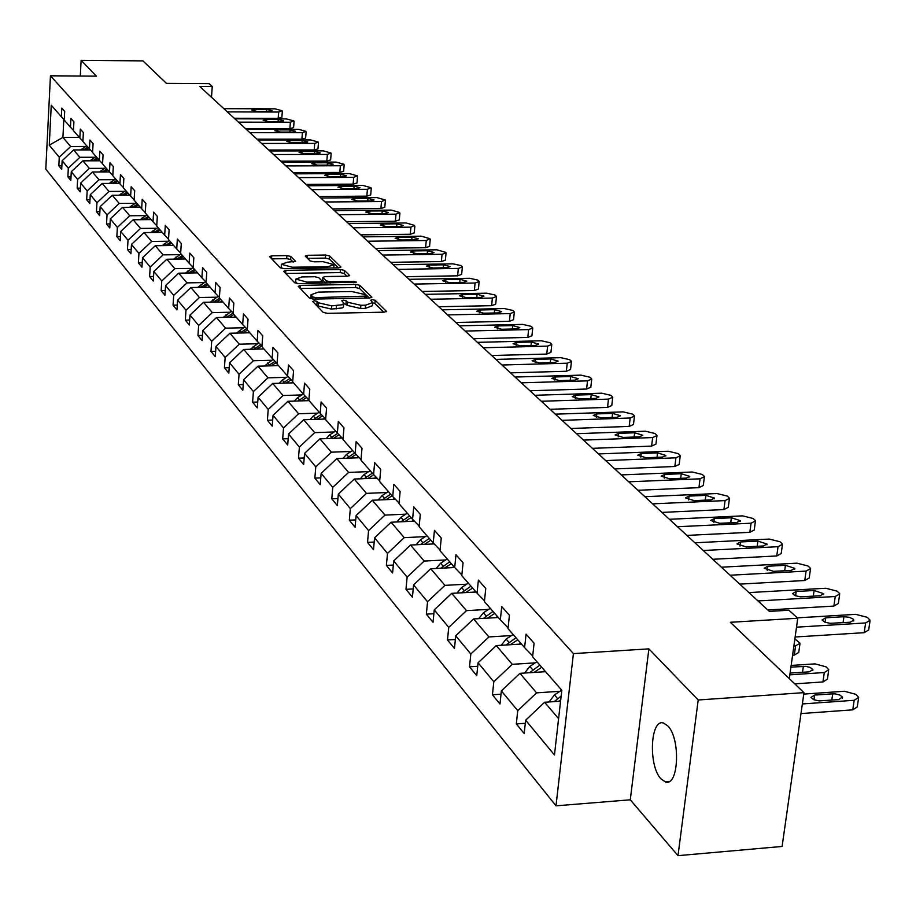 <?xml version="1.0" encoding="UTF-8"?>
<svg xmlns="http://www.w3.org/2000/svg" width="916" height="916" viewBox="0 0 916 916"><rect width="100%" height="100%" fill="white"/><g stroke="black" fill="none" stroke-linecap="round" stroke-linejoin="round"><path stroke-width="1.37" d="M314.257 300.746L312.745 301.501L323.233 312.39L327.413 313.352L384.17 312.173L386.415 311.337L375.159 300.288L372.262 299.635L370.705 300.208L372.732 302.543L365.576 305.2L360.893 305.291L347.633 302.234L346.248 300.849L343.363 300.185L341.783 300.769L343.74 303.082L342.504 304.73L331.729 305.864L318.493 302.807L317.142 301.41L314.257 300.746M661.02 778.898L665.36 781.898C678.722 787.153 680.828 738.376 667.741 725.85L663.562 723.079C650.28 718.236 648.162 765.902 661.02 778.898M803.962 692.645L782.104 846.453L678 855.659L698.198 699.996L803.962 692.645L730.35 622.296L797.767 618.243L788.939 610.228L769.326 611.384L199.699 86.413L212.237 86.493L209.123 83.654L166.472 83.39L142.93 60.891L81.135 60.342L80.299 76.017M290.853 256.469L286.948 255.587L271.766 255.804L269.522 256.572L280.273 267.793L284.235 268.697L338.76 267.85L340.809 266.865L329.554 255.93L325.638 255.049L307.455 255.301L305.257 256.056L310.066 260.934L314.005 261.816L323.085 261.69L334.019 264.632L328.157 266.682L292.307 267.232L281.395 264.289L287.395 262.205L295.593 261.358L290.853 256.469L290.612 259.537L286.708 258.656L271.663 258.862M698.198 699.996L648.883 648.872L573.416 653.612L50.449 75.81L96.363 76.131L81.135 60.342M300.345 285.368L298.204 286.399L309.505 298.147L313.615 299.085L369.675 298.021L371.896 297.196L359.77 285.323L355.717 284.407L300.345 285.368L300.116 288.391M294.654 282.735L283.697 271.354L285.838 270.357L340.454 269.499L344.439 270.403L349.511 275.418L347.313 276.197L325.111 276.563L322.879 277.353L326.245 280.811L330.275 281.727L353.496 281.327L356.427 282.128L298.696 283.651L294.654 282.735M64.257 119.801L61.338 116.756L61.784 108.122L64.692 111.42L64.234 120.076L70.463 127.221L70.921 118.485L73.91 121.862L73.44 130.633L79.841 137.95L80.31 129.11L83.367 132.58L82.887 141.453L89.447 148.976L89.94 140.034L93.088 143.583L92.585 152.571L99.329 160.289L99.833 151.243L103.061 154.896L102.558 163.987L109.473 171.922L110 162.75L113.321 166.517L112.794 175.712L119.904 183.876L120.443 174.59L123.855 178.448L123.305 187.769L130.633 196.161L131.183 186.761L134.698 190.734L134.125 200.169L141.659 208.802L142.232 199.276L145.839 203.363L145.255 212.924L153.006 221.798L153.602 212.157L157.312 216.359L156.716 226.046L164.685 235.183L165.304 225.416L169.128 229.744L168.498 239.557L176.719 248.969L177.361 239.065L181.299 243.53L180.647 253.48L189.108 263.167L189.772 253.137L193.837 257.74L193.161 267.815L201.886 277.811L202.573 267.632L206.764 272.384L206.054 282.597L215.054 292.902L215.775 282.586L220.092 287.487L219.359 297.849L228.645 308.474L229.389 298.021L233.843 303.07L233.088 313.581L242.671 324.55L243.45 313.948L248.053 319.157L247.263 329.817L257.156 341.153L257.969 330.39L262.72 335.783L261.907 346.591L272.132 358.316L272.968 347.393L277.88 352.958L277.033 363.927L287.601 376.052L288.471 364.957L293.555 370.717L292.673 381.858L303.62 394.395L304.524 383.14L309.78 389.105L308.864 400.406L320.188 413.379L321.127 401.952L326.577 408.124L325.627 419.608L337.351 433.05L338.325 421.44L343.969 427.841L342.973 439.497L355.133 453.431L356.152 441.638L362.003 448.267L360.973 460.118L373.579 474.557L374.644 462.58L380.713 469.461L379.636 481.507L392.712 496.495L393.823 484.324L400.132 491.457L398.998 503.697L412.578 519.258L413.746 506.892L420.295 514.311L419.116 526.746L433.234 542.925L434.447 530.341L441.26 538.058L440.024 550.711L454.702 567.531L455.985 554.741L463.061 562.768L461.779 575.637L477.053 593.144L478.392 580.126L485.766 588.484L484.415 601.583L500.331 619.823L501.739 606.575L509.422 615.289L508.002 628.605L524.605 647.635L526.07 634.147L534.085 643.238L532.597 656.795L561.817 690.275L554.466 754.99L525.647 720.194L524.181 733.521L516.315 723.915L517.758 710.667L501.373 690.893L499.976 703.98L492.43 694.775L493.804 681.756L478.083 662.783L476.755 675.653L469.507 666.814L470.824 654.024L455.733 635.807L454.462 648.448L447.5 639.963L448.748 627.38L434.241 609.873L433.028 622.308L426.341 614.144L427.543 601.778L413.585 584.935L412.429 597.175L405.983 589.32L407.139 577.149L393.708 560.935L392.598 572.981L386.392 565.424L387.491 553.436L374.564 537.829L373.499 549.68L367.522 542.398L368.575 530.604L356.118 515.559L355.087 527.227L349.328 520.196L350.336 508.598L338.325 494.09L337.34 505.575L331.787 498.796L332.748 487.358L321.15 473.366L320.211 484.679L314.852 478.129L315.78 466.874L304.57 453.351L303.665 464.492L298.49 458.172L299.383 447.077L288.551 434.012L287.693 444.993L282.678 438.879L283.536 427.955L273.071 415.326L272.235 426.146L267.392 420.238L268.216 409.463L258.094 397.246L257.293 407.906L252.598 402.193L253.4 391.579L243.599 379.751L242.82 390.262L238.286 384.731L239.053 374.255L229.561 362.805L228.817 373.178L224.42 367.808L225.153 357.492L215.958 346.397L215.249 356.622L210.989 351.423L211.688 341.233L202.779 330.481L202.093 340.569L197.959 335.531L198.646 325.489L190.001 315.058L189.337 325.008L185.33 320.119L185.982 310.203L177.601 300.082L176.96 309.906L173.067 305.154L173.696 295.376L165.567 285.552L164.937 295.25L161.17 290.635L161.777 280.983L153.877 271.445L153.27 281.017L149.606 276.54L150.201 267.014L142.518 257.74L141.946 267.186L138.373 262.835L138.946 253.434L131.48 244.423L130.919 253.743L127.461 249.518L128.011 240.232L120.752 231.473L120.214 240.679L116.847 236.568L117.374 227.397L110.321 218.867L109.794 227.97L106.519 223.962L107.035 214.905L100.165 206.615L99.661 215.604L96.466 211.71L96.97 202.757L90.272 194.684L89.791 203.558L86.677 199.768L87.169 190.929L80.654 183.063L80.184 191.845L77.15 188.146L77.62 179.41L71.276 171.75L70.818 180.418L67.876 176.822L68.322 168.189L62.139 160.724L61.704 169.3L58.83 165.785L59.265 157.254L49.258 145.175L51.262 105.214L61.338 116.756M573.416 653.612L556.001 805.828L45.8 169.139L50.449 75.81M94.989 157.266L79.887 157.3L73.601 149.938L90.352 149.915M73.601 149.938L62.139 160.724M79.887 157.3L68.322 168.189M73.463 130.347L70.463 127.221M104.619 168.326L89.333 168.384L82.887 160.827L99.798 160.781M82.887 160.827L71.276 171.75M89.333 168.384L77.62 179.41M82.909 141.167L79.841 137.95M114.511 179.685L99.031 179.754L92.413 172.002L109.485 171.933L112.805 175.403M92.413 172.002L80.654 183.063M99.031 179.754L87.169 190.929M92.608 152.274L89.447 148.976M124.656 191.341L108.993 191.433L102.191 183.463L119.469 183.372M102.191 183.463L90.272 194.684M108.993 191.433L96.97 202.757M102.569 163.678L99.329 160.289M135.076 203.306L119.217 203.432L112.244 195.245L129.728 195.131M112.244 195.245L100.165 206.615M119.217 203.432L107.035 214.905M145.793 215.615L129.728 215.764L122.561 207.348L140.262 207.199M122.561 207.348L110.321 218.867M129.728 215.764L117.374 227.397M123.328 187.448L119.904 183.876M156.796 228.256L140.537 228.428L133.163 219.783L151.094 219.611M133.163 219.783L120.752 231.473M140.537 228.428L128.011 240.232M134.148 199.837L130.633 196.161M168.12 241.263L151.655 241.469L144.064 232.572L162.224 232.366M144.064 232.572L131.48 244.423M151.655 241.469L138.946 253.434M145.278 212.581L141.659 208.802M179.776 254.648L163.082 254.877L155.285 245.717L173.674 245.488M155.285 245.717L142.518 257.74M163.082 254.877L150.201 267.014M156.739 225.691L153.006 221.798M191.765 268.411L174.853 268.674L166.826 259.251L185.456 258.988M166.826 259.251L153.877 271.445M174.853 268.674L161.777 280.983M168.521 239.191L164.685 235.183M204.108 282.586L186.967 282.884L178.7 273.174L197.581 272.876M178.7 273.174L165.567 285.552M186.967 282.884L173.696 295.376M180.67 253.102L176.719 248.969M216.817 297.196L199.459 297.517L190.929 287.521L210.062 287.189M190.929 287.521L177.601 300.082M199.459 297.517L185.982 310.203M193.184 267.426L189.108 263.167M229.916 312.241L212.317 312.596L203.535 302.303L222.931 301.925M203.535 302.303L190.001 315.058M212.317 312.596L198.646 325.489M206.089 282.197L201.886 277.811M243.427 327.756L225.576 328.157L216.519 317.531L236.179 317.119M216.519 317.531L202.779 330.481M225.576 328.157L211.688 341.233M219.393 297.425L215.054 292.902M257.362 343.752L239.259 344.198L229.916 333.241L249.85 332.783M229.916 333.241L215.958 346.397M239.259 344.198L225.153 357.492M233.122 313.146L228.645 308.474M271.731 360.274L253.377 360.755L243.736 349.443L263.957 348.939M243.736 349.443L229.561 362.805M253.377 360.755L239.053 374.255M247.297 329.371L242.671 324.55M286.582 377.323L267.953 377.85L258.003 366.171L278.51 365.621M258.003 366.171L243.599 379.751M267.953 377.85L253.4 391.579M261.942 346.134L257.156 341.153M301.914 394.933L283.021 395.506L272.728 383.449L293.532 382.842M272.728 383.449L258.094 397.246M283.021 395.506L268.216 409.463M277.067 363.457L272.132 358.316M317.76 413.139L298.582 413.757L287.945 401.288L309.07 400.635M287.945 401.288L273.071 415.326M298.582 413.757L283.536 427.955M292.719 381.365L287.601 376.052M334.157 431.963L314.68 432.638L303.688 419.746L325.604 419.013M303.688 419.746L288.551 434.012M314.68 432.638L299.383 447.077M308.91 399.891L303.62 394.395M351.114 451.451L331.34 452.183L319.959 438.833L342.149 438.043M319.959 438.833L304.57 453.351M331.34 452.183L315.78 466.874M325.661 419.081L320.188 413.379M368.679 471.614L348.595 472.416L336.813 458.584L359.278 457.737M336.813 458.584L321.15 473.366M348.595 472.416L332.748 487.358M343.031 438.947L337.351 433.05M386.861 492.51L366.469 493.369L354.252 479.045L377.003 478.129M354.252 479.045L338.325 494.09M366.469 493.369L350.336 508.598M361.019 459.546L355.133 453.431M405.719 514.174L384.995 515.101L372.331 500.25L395.38 499.254M372.331 500.25L356.118 515.559M384.995 515.101L368.575 530.604M379.682 480.9L373.579 474.557M425.287 536.639L404.219 537.646L391.086 522.235L414.421 521.17M391.086 522.235L374.564 537.829M404.219 537.646L387.491 553.436M399.055 503.079L392.712 496.495M445.588 559.962L424.177 561.05L410.54 545.043L434.173 543.898M410.54 545.043L393.708 560.935M424.177 561.05L407.139 577.149M419.173 526.105L412.578 519.258M466.691 584.19L444.913 585.358L430.738 568.733L454.68 567.508L461.847 574.927M430.738 568.733L413.585 584.935M444.913 585.358L427.543 601.778M440.092 550.035L433.234 542.925M488.617 609.38L466.473 610.64L451.725 593.35L476.08 592.022M451.725 593.35L434.241 609.873M466.473 610.64L448.748 627.38M511.426 635.578L488.892 636.929L473.561 618.953L498.327 617.521M473.561 618.953L455.733 635.807M488.892 636.929L470.824 654.024M484.495 600.839L477.053 593.144M535.184 662.863L512.25 664.318L496.277 645.585L521.479 644.051M496.277 645.585L478.083 662.783M512.25 664.318L493.804 681.756M508.082 627.838L500.331 619.823M559.928 691.294L536.593 692.862L519.945 673.34L545.592 671.68M519.945 673.34L501.373 690.893M536.593 692.862L517.758 710.667M532.688 655.993L524.605 647.635M558.588 718.659L544.608 702.263L560.581 701.175M544.608 702.263L525.647 720.194M648.883 648.872L630.277 799.805L678 855.659M630.277 799.805L556.001 805.828M789.306 678.642L797.767 618.243M211.504 97.302L212.237 86.493M63.834 119.366L62.906 137.389L70.681 146.514L85.612 146.491M79.337 137.389L62.906 137.389L49.258 145.175M70.681 146.514L59.265 157.254M525.303 723.285L516.315 723.915M501.018 694.202L492.43 694.775M477.717 666.298L469.507 666.814M455.355 639.482L447.5 639.963M433.875 613.72L426.341 614.144M413.208 588.931L405.983 589.32M393.33 565.069L386.392 565.424M374.186 542.077L367.522 542.398M355.729 519.91L349.328 520.196M337.947 498.533L331.787 498.796M320.772 477.889L314.852 478.129M304.204 457.954L298.49 458.172M288.185 438.684L282.678 438.879M272.705 420.055L267.392 420.238M257.728 402.032L252.598 402.193M243.244 384.583L238.286 384.731M229.206 367.682L224.42 367.808M215.615 351.309L210.989 351.423M202.447 335.428L197.959 335.531M189.669 320.028L185.33 320.119M177.269 305.074L173.067 305.154M165.246 290.567L161.17 290.635M153.556 276.472L149.606 276.54M142.209 262.778L138.373 262.835M131.183 249.473L127.461 249.518M120.454 236.523L116.847 236.568M110.023 223.928L106.519 223.962M99.878 211.676L96.466 211.71M89.997 199.745L86.677 199.768M80.379 188.124L77.15 188.146M71.013 176.811L67.876 176.822M61.887 165.773L58.83 165.785M315.173 304.009L318.23 306.013L331.466 309.081L331.729 305.864M343.683 303.723L343.431 306.871L342.229 307.936L331.466 309.081M372.686 303.185L372.457 305.726L365.301 308.394L360.618 308.486L347.37 305.429L343.763 303.391M383.804 312.184L374.884 303.471L372.766 302.83M369.308 298.021L359.507 288.46L355.454 287.532L300.23 288.517M312.825 296.956L315.699 297.62L366.389 296.108L364.808 294.505L351.71 291.517L318.287 292.124L310.982 294.78L312.825 296.956L312.654 299.063M310.776 297.345L311.165 298.685L311.417 295.502M285.723 273.46L340.191 272.59L340.454 269.499M346.958 276.208L344.176 273.495L340.191 272.59M322.81 280.101L325.249 283.193M301.948 276.953L295.891 279.094L307.009 282.128L319.856 281.91L322.1 281.109L318.745 277.651L314.738 276.735L301.948 276.953M295.685 281.739L297.105 283.559M293.166 262.125L290.612 259.537M281.189 266.922L282.368 268.56M333.79 267.93L333.985 265.113M338.405 267.861L329.302 258.976L325.398 258.094L307.49 258.358M800.985 713.575L852.762 709.843L857.25 706.969L858.487 698.656M803.756 694.099L844.472 691.259L855.83 694.328L858.67 697.42L854.181 700.282L802.347 703.946M549.073 701.954L554.443 694.935L561.691 690.126M558.691 701.301L560.718 699.904M561.165 696.068L554.18 701.61M832.713 693.824L814.645 695.084L810.969 697.397L813.717 699.687L818.996 700.889L838.884 699.606L842.319 696.904L839.743 695.015L835.369 693.893L832.713 693.824L831.797 700.099M797.344 617.853L855.762 614.35L867.246 617.315L870.131 620.258L865.643 622.937L796.519 627.174M795.145 636.998L864.189 632.681L865.643 622.937M843.934 616.708L849.372 617.315L852.922 618.918L853.838 620.063L850.208 622.216L830.171 623.327L824.835 622.159L822.041 619.983L825.728 617.808L843.934 616.708L843.063 622.651M869.96 621.426L868.689 629.979L864.189 632.681M794.767 683.863L822.946 681.939L827.411 679.168L828.602 670.924M791.161 665.44L814.977 663.871L826.049 666.825L828.762 669.779L824.297 672.527L789.844 674.84M543.005 671.84L544.734 670.695M524.639 673.031L529.803 666.424L536.902 661.718M534.005 672.424L541.745 667.272M539.868 665.119L529.62 672.71M790.084 673.065L809.286 671.852L812.893 669.642L810.225 667.443L805.966 666.367L790.92 667.123M792.592 655.226L794.287 655.112L798.741 652.444L799.886 644.28M794.882 638.876L800.034 643.215L795.592 645.86L793.886 645.975M518.937 644.2L520.631 643.078M501.189 645.288L506.147 639.07L513.12 634.467M510.315 644.727L517.769 639.792M515.96 637.731L506.044 644.99M748.933 592.595L825.785 588.244L836.984 591.118L838.884 592.767L839.743 593.923L835.255 596.499L758.013 600.953M767.791 609.964L833.881 606.083L835.255 596.499M814.095 590.488L823.736 593.705L820.118 595.778L800.424 596.808L795.225 595.686L792.523 593.591L796.199 591.507L814.095 590.488L813.293 596.167M839.583 595.011L838.358 603.472L833.881 606.083M721.373 567.199L796.966 563.168L807.901 565.939L809.733 567.531L810.545 568.618L806.08 571.103L730.086 575.225M739.75 584.122L804.763 580.515L806.08 571.103M785.436 565.298L794.825 568.389L791.229 570.382L773.551 571.344L764.173 568.252L767.826 566.237L785.436 565.298L784.691 570.737M810.397 569.638L809.217 578.019L804.763 580.515M495.831 617.659L497.491 616.56M478.667 618.655L483.43 612.793L490.266 608.293M487.564 618.14L494.732 613.411M493.003 611.419L483.408 618.38M694.889 542.787L769.268 539.066L779.951 541.745L781.703 543.268L782.47 544.299L778.028 546.692L703.27 550.505M712.797 559.287L776.768 555.955L778.028 546.692M757.887 541.081L767.035 544.047L763.452 545.97L746.059 546.852L736.922 543.886L740.552 541.951L757.887 541.081L757.188 546.291M782.344 545.249L781.199 553.539L776.768 555.955M473.618 592.16L475.255 591.083M457.015 593.064L461.607 587.534L468.305 583.126M465.694 592.595L472.61 588.049M470.939 586.137L461.641 592.812M669.413 519.303L742.613 515.868L753.055 518.456L754.75 519.922L755.471 520.895L751.051 523.208L677.474 526.734M686.885 535.402L749.838 532.31L751.051 523.208M731.38 517.78L740.3 520.631L736.739 522.486L719.621 523.311L710.713 520.448L714.32 518.582L731.38 517.78L730.728 522.773M755.345 521.776L754.246 529.986L749.838 532.31M452.264 567.622L453.867 566.58M436.188 568.458L440.596 563.237L447.191 558.92M444.661 568.023L451.325 563.649M449.722 561.817L440.71 568.218M644.887 496.701L716.953 493.529L727.155 496.037L728.781 497.445L729.468 498.373L725.071 500.594L652.65 503.857M661.936 512.41L723.915 509.559L725.071 500.594M705.858 495.35L714.549 498.098L711.011 499.884L694.156 500.64L685.466 497.892L689.061 496.094L705.858 495.35L705.24 500.136M729.354 499.197L728.3 507.315L723.915 509.559M431.711 544.024L433.291 542.982M416.139 544.78L420.387 539.845L426.856 535.62M424.417 544.367L430.829 540.177M429.283 538.402L420.559 544.562M621.266 474.923L692.221 472.003L702.194 474.431L703.774 475.793L704.415 476.675L700.053 478.816L628.742 481.816M637.914 490.278L698.931 487.633L700.053 478.816M681.264 473.732L689.748 476.377L686.233 478.106L669.642 478.793L661.157 476.148L664.718 474.419L681.264 473.732L680.691 478.335M704.312 477.442L703.293 485.469L698.931 487.633M411.914 521.284L413.517 520.231M396.834 521.971L400.91 517.311L407.265 513.166M404.906 521.605L411.101 517.563M409.612 515.857L401.139 521.776M598.492 453.935L668.371 451.245L678.138 453.603L679.649 454.909L680.267 455.744L675.916 457.817L605.694 460.588M614.75 468.935L674.852 466.496L675.916 457.817M657.551 452.893L665.84 455.447L662.348 457.107L645.998 457.748L637.719 455.195L641.257 453.523L657.551 452.893L657.012 457.313M680.176 456.466L679.191 464.412L674.852 466.496M392.838 499.369L394.464 498.304M378.216 499.999L382.132 495.59L388.373 491.526M386.094 499.655L392.071 495.762M390.64 494.113L382.419 499.815M576.519 433.692L645.356 431.218L654.917 433.497L656.383 434.768L656.967 435.558L652.65 437.55L583.481 440.104M592.423 448.348L651.62 446.103L652.65 437.55M634.673 432.787L642.78 435.249L639.299 436.852L623.201 437.436L615.105 434.986L618.621 433.36L634.673 432.787L634.17 437.035M656.887 436.234L655.936 444.088L651.62 446.103M374.438 478.232L376.075 477.156M360.251 478.805L364.018 474.637L370.156 470.652M367.957 478.495L373.739 474.728M372.343 473.148L364.362 478.633M356.679 457.828L358.339 456.752M342.916 458.355L346.534 454.416L352.58 450.5M350.439 458.069L356.072 454.405M354.687 452.916L346.935 458.206M339.527 438.134L341.199 437.046M326.165 438.615L329.657 434.882L335.588 431.035M333.516 438.352L339.023 434.779M337.649 433.36L330.103 438.466M322.959 419.104L324.642 418.017M309.986 419.539L313.329 416.001L319.18 412.223M317.154 419.299L322.535 415.818M321.207 414.444L313.833 419.402M306.94 400.704L308.635 399.605M294.334 401.094L297.551 397.739L303.31 394.04M301.341 400.876L306.597 397.487M305.314 396.159L298.101 400.979M291.437 382.899L292.811 382.018M279.197 383.254L282.288 380.083L287.968 376.43M286.032 383.06L291.173 379.751M289.925 378.468L282.872 383.151M276.437 365.679L277.8 364.808M264.529 365.999L273.14 359.37M271.228 365.816L276.243 362.587M275.04 361.339L268.136 365.896M261.919 348.996L263.247 348.137M250.331 349.282L258.781 342.847M256.869 349.122L261.781 345.973M260.613 344.76L253.869 349.191M247.847 332.829L249.163 331.981M236.58 333.092L244.858 326.84M242.969 332.943L247.469 330.058M246.644 328.684L240.038 333.012M234.198 317.165L235.492 316.329M223.241 317.394L231.37 311.314M229.481 317.257L233.866 314.463M233.088 313.112L226.63 317.325M555.314 414.158L623.143 411.879L632.509 414.101L633.918 415.314L634.467 416.07L630.185 418.005L562.035 420.341M570.863 428.482L629.189 426.421L630.185 418.005M612.586 413.368L620.51 415.75L617.052 417.295L601.194 417.845L593.27 415.463L596.774 413.906L612.586 413.368L612.106 417.467M634.399 416.711L633.483 424.474L629.189 426.421M534.841 395.277L601.686 393.193L610.857 395.346L612.22 396.536L612.747 397.246L608.476 399.113L541.322 401.265M550.058 409.303L607.526 407.402L608.476 399.113M591.255 394.624L599.007 396.914L595.572 398.414L579.942 398.918L572.191 396.617L575.672 395.105L591.255 394.624L590.809 398.563M612.678 397.842L611.785 405.525L607.526 407.402M515.044 377.049L580.939 375.136L589.927 377.232L591.244 378.377L591.747 379.064L587.511 380.861L521.318 382.819M529.94 390.766L586.583 389.037L587.511 380.861M570.634 376.499L578.214 378.72L574.801 380.163L559.401 380.621L551.81 378.4L555.268 376.945L570.634 376.499L570.21 380.3M591.679 379.613L590.82 387.216L586.583 389.037M495.911 359.404L560.867 357.675L569.683 359.713L570.966 360.812L571.435 361.465L567.233 363.205L501.979 365.003M510.498 372.846L566.34 371.266L567.233 363.205M550.688 358.969L558.119 361.122L554.718 362.518L539.535 362.931L532.116 360.778L535.539 359.37L550.688 358.969L550.287 362.633M571.378 361.992L570.553 369.503L566.34 371.266M477.396 342.344L541.448 340.775L550.104 342.756L551.34 343.821L551.787 344.439L547.608 346.122L483.27 347.759M491.686 355.511L546.749 354.068L547.608 346.122M531.383 342.012L538.665 344.084L535.299 345.435L520.322 345.813L513.052 343.74L516.452 342.378L531.383 342.012L531.017 345.55M551.73 344.943L550.928 352.362L546.749 354.068M459.477 325.833L522.647 324.401L531.143 326.336L532.333 327.367L532.769 327.962L528.612 329.588L465.168 331.065M473.48 338.737L527.788 337.42L528.612 329.588M512.708 325.581L519.83 327.607L516.487 328.913L501.716 329.256L494.594 327.241L497.972 325.924L512.708 325.581L512.353 329.004M532.711 328.432L531.933 335.771L527.788 337.42M442.13 309.837L504.43 308.555L512.765 310.432L513.922 311.44L514.334 312.001L510.212 313.581L447.626 314.909M455.847 322.489L509.41 321.298L510.212 313.581M494.606 309.677L501.59 311.635L498.27 312.906L483.705 313.203L476.721 311.257L480.076 309.974L494.606 309.677L494.274 312.986M514.288 312.436L513.544 319.707L509.41 321.298M425.31 294.345L486.785 293.189L494.961 295.021L496.083 295.994L496.483 296.532L492.384 298.055L430.646 299.257M438.764 306.745L491.617 305.669L492.384 298.055M477.064 294.265L483.923 296.154L480.625 297.391L466.244 297.666L459.397 295.765L462.729 294.528L477.064 294.265L476.755 297.46M496.438 296.944L495.705 304.135L491.617 305.669M409.005 279.311L469.668 278.292L477.705 280.067L478.793 281.017L479.16 281.533L475.095 283.01L414.181 284.086M422.207 291.483L474.351 290.521L475.095 283.01M460.061 279.311L466.782 281.155L463.507 282.346L449.321 282.586L442.6 280.754L445.909 279.552L460.061 279.311L459.763 282.414M479.125 281.922L478.427 289.032L474.351 290.521M393.193 264.747L453.054 263.831L460.954 265.571L462.007 266.487L462.374 266.98L458.321 268.422L398.208 269.361M406.154 276.678L457.611 275.831L458.321 268.422M443.562 264.816L450.157 266.602L446.905 267.758L432.902 267.976L426.318 266.19L429.604 265.033L443.562 264.816L443.275 267.815M462.328 267.358L461.653 274.376L457.611 275.831M220.974 301.971L222.244 301.146M210.302 302.177L218.271 296.257M216.405 302.051L220.664 299.337M219.668 298.192L213.623 302.108M377.85 250.606L436.943 249.805L445.726 252.392L446.069 252.862L442.05 254.259L382.716 255.083M390.571 262.32L441.363 261.564L442.05 254.259M427.554 250.744L434.024 252.484L430.795 253.595L416.975 253.789L410.505 252.049L413.769 250.927L427.554 250.744L427.28 253.64M446.035 253.217L445.371 260.167L441.363 261.564M208.138 287.223L209.398 286.422M197.742 287.406L205.573 281.659M203.707 287.303L207.852 284.658M206.89 283.548L200.993 287.349M362.954 236.878L421.291 236.179L429.913 238.698L426.261 240.507L367.682 241.229M375.445 248.385L425.585 247.721L426.261 240.507M412.005 237.084L418.36 238.767L415.154 239.855L401.517 240.015L395.162 238.332L398.403 237.244L412.005 237.084L411.753 239.889M430.211 239.488L429.57 246.358L425.585 247.721M195.681 272.911L196.917 272.121M185.547 273.071L193.184 267.506M191.387 272.979L195.417 270.403M194.478 269.327L188.742 273.025M348.481 223.538L406.086 222.954L414.559 225.405L410.918 227.145L353.072 227.775M360.755 234.851L410.265 234.267L410.918 227.145M396.903 223.802L403.155 225.451L399.971 226.504L386.495 226.641L380.255 225.004L383.472 223.951L396.903 223.802L396.662 226.538M414.845 226.16L414.227 232.95L410.265 234.267M183.578 259.01L184.803 258.232M173.708 259.148L180.99 253.869M179.41 259.068L183.349 256.572M182.433 255.53L176.845 259.114M334.432 210.588L391.315 210.096L399.639 212.489L395.998 214.172L338.886 214.699M346.488 221.695L395.38 221.203L395.998 214.172M382.235 210.909L388.373 212.512L385.201 213.531L371.907 213.646L365.77 212.054L368.965 211.024L382.235 210.909L381.995 213.554M399.903 213.199L399.307 219.92L395.38 221.203M171.819 245.511L173.032 244.744M162.201 245.637L169.323 240.507M167.777 245.557L171.613 243.129M170.731 242.11L165.281 245.591M320.76 197.993L376.945 197.593L385.121 199.928L381.514 201.554L325.1 201.989M332.611 208.917L380.907 208.505L381.514 201.554M367.969 198.371L374.003 199.928L370.854 200.913L357.721 201.016L351.687 199.459L354.858 198.463L367.969 198.371L367.74 200.936M385.384 200.604L384.8 207.256L380.907 208.505M160.392 232.389L161.582 231.634M151.014 232.492L157.987 227.511M156.476 232.435L160.208 230.065M159.35 229.069L154.037 232.458M307.478 185.742L362.976 185.433L371.014 187.711L367.419 189.291L311.692 189.635M319.123 196.482L366.824 196.15L367.419 189.291M354.091 186.177L360.022 187.688L356.908 188.65L343.924 188.73L337.993 187.219L341.141 186.257L354.091 186.177L353.885 188.673M371.266 188.364L370.705 194.936L366.824 196.15M149.285 219.634L150.464 218.89M140.137 219.714L146.961 214.871M145.484 219.668L149.125 217.355M148.289 216.394L143.102 219.691M294.551 173.834L349.385 173.593L357.286 175.826L353.702 177.361L298.662 177.624M306.013 184.391L353.129 184.127L353.702 177.361M340.592 174.315L346.431 175.792L343.328 176.719L330.504 176.777L324.676 175.311L327.802 174.372L340.592 174.315L340.397 176.731M357.526 176.445L356.977 182.96L353.129 184.127M138.476 207.222L139.644 206.489M129.557 207.291L136.232 202.585M134.778 207.245L138.339 205.001M137.526 204.062L132.465 207.268M281.979 162.246L336.161 162.086L343.924 164.262L340.363 165.739L285.975 165.922M293.246 172.632L339.813 172.437L340.363 165.739M327.459 162.773L333.195 164.204L330.126 165.109L317.451 165.155L311.715 163.712L314.818 162.808L327.459 162.773L327.264 165.12M344.164 164.857L343.626 171.292L339.813 172.437M127.965 195.142L129.11 194.421M119.252 195.2L125.79 190.62M124.37 195.165L127.851 192.967M127.049 192.062L122.114 195.177M269.728 150.957L323.279 150.877L330.916 152.995L327.367 154.438L273.621 154.541M280.811 161.17L326.829 161.044L327.367 154.438M314.669 151.529L320.314 152.926L317.268 153.808L304.742 153.831L299.097 152.434L302.177 151.552L314.669 151.529L314.486 153.819M331.145 153.567L330.63 159.934L326.829 161.044M117.729 183.383L118.862 182.673M109.222 183.429L115.634 178.975M114.237 183.406L117.626 181.265M116.859 180.372L112.038 183.418M257.808 139.965L310.73 139.953L318.253 142.026L314.715 143.423L261.598 143.457M268.72 150.018L314.199 149.949L314.715 143.423M302.211 140.583L307.765 141.946L304.742 142.804L292.364 142.804L286.811 141.442L289.857 140.583L302.211 140.583L302.04 142.804M318.47 142.575L317.966 148.884L314.199 149.949M107.767 171.933L108.878 171.235M99.455 171.968L105.729 167.628M104.367 171.945L107.676 169.861M106.92 168.991L102.226 171.956M246.186 129.259L298.501 129.316L305.91 131.343L302.395 132.694L249.885 132.671M256.927 139.163L301.891 139.152L302.395 132.694M290.074 129.912L295.547 131.251L292.536 132.076L280.307 132.064L274.834 130.736L277.869 129.9L290.074 129.912L289.903 132.076M306.116 131.87L305.623 138.098L301.891 139.152M98.058 160.781L99.157 160.094M89.94 160.804L96.088 156.579M94.749 160.792L97.989 158.754M97.256 157.907L92.665 160.804M234.874 118.828L286.594 118.943L293.876 120.923L290.372 122.24L238.469 122.149M245.442 128.572L289.891 128.618L290.372 122.24M278.246 119.515L283.628 120.82L280.639 121.622L268.548 121.599L263.167 120.305L266.178 119.492L278.246 119.515L278.086 121.622M294.07 121.427L293.601 127.599L289.891 128.618M88.589 149.915L89.688 149.228M80.665 149.926L86.699 145.816M85.371 149.926L88.543 147.934M87.822 147.11L83.345 149.926L82.222 148.621M223.836 108.661L274.972 108.832L282.151 110.767L278.67 112.038L227.34 111.889M234.244 118.256L278.189 118.347L278.67 112.038M266.705 109.382L272.018 110.653L269.052 111.431L257.098 111.397L251.786 110.126L254.774 109.336L266.705 109.382L266.556 111.431M282.334 111.248L281.876 117.362L278.189 118.347M318.23 306.013L318.493 302.807M336.183 308.978L336.447 305.772M345.985 304.032L346.248 300.849M347.37 305.429L347.633 302.234M360.618 308.486L360.893 305.291M365.301 308.394L365.576 305.2M374.884 303.471L375.159 300.288M386.186 311.761L386.254 311.085M316.879 304.616L317.142 301.41M355.454 287.532L355.717 284.407M359.507 288.46L359.77 285.323M371.678 297.608L371.736 296.956M315.573 299.051L315.699 297.62M364.717 298.112L364.831 296.681M366.102 298.089L366.251 296.395M285.609 273.334L285.838 270.357M344.176 273.495L344.439 270.403M349.317 275.808L349.362 275.201M322.764 280.697L323.016 277.582M326.05 283.181L326.245 280.811M330.161 283.113L330.275 281.727M353.381 282.712L353.496 281.327M306.894 283.513L307.009 282.128M319.741 283.296L319.856 281.91M292.204 268.571L292.307 267.232M328.054 268.022L328.157 266.682M307.238 258.106L307.455 255.301M325.398 258.094L325.638 255.049M329.302 258.976L329.554 255.93M340.752 267.461L340.809 266.865M271.537 258.736L271.766 255.804M286.708 258.656L286.948 255.587M854.181 700.282L852.762 709.843M554.443 694.935L557.512 698.496M813.969 699.801L814.645 695.084M825.728 617.808L825.087 622.262M824.297 672.527L822.946 681.939M529.803 666.424L532.746 669.836M802.519 672.31L803.366 666.298M795.592 645.86L794.287 655.112M506.147 639.07L508.975 642.345M796.199 591.507L795.592 595.824M767.826 566.237L767.253 570.428M483.43 612.793L486.156 615.93M740.552 541.951L740.013 546.016M461.607 587.534L464.217 590.557M714.32 518.582L713.804 522.521M440.596 563.237L443.115 566.145M689.061 496.094L688.58 499.907M420.387 539.845L422.803 542.65M664.718 474.419L664.272 478.118M400.91 517.311L403.246 520.013M641.257 453.523L640.834 457.118M382.132 495.59L384.376 498.19M618.621 433.36L618.22 436.852M364.018 474.637L366.194 477.144M346.534 454.416L348.63 456.832M329.657 434.882L331.684 437.218M313.329 416.001L315.287 418.269M297.551 397.739L299.452 399.937M282.288 380.083L284.12 382.201M267.506 362.988L269.281 365.037M253.194 346.42L254.911 348.412M239.328 330.378L240.988 332.302M225.874 314.818L227.5 316.696M596.774 413.906L596.385 417.284M575.672 395.105L575.305 398.391M555.268 376.945L554.924 380.129M535.539 359.37L535.207 362.473M516.452 342.378L516.143 345.389M497.972 325.924L497.674 328.844M480.076 309.974L479.789 312.825M462.729 294.528L462.465 297.299M445.909 279.552L445.657 282.243M429.604 265.033L429.352 267.644M212.833 299.738L214.401 301.547M413.769 250.927L413.54 253.469M200.18 285.094L201.703 286.845M398.403 237.244L398.174 239.717M187.894 270.873L189.372 272.579M383.472 223.951L383.254 226.355M175.952 257.064L177.395 258.724M368.965 211.024L368.759 213.371M164.365 243.656L165.762 245.27M354.858 198.463L354.664 200.753M153.087 230.614L154.449 232.183M341.141 186.257L340.958 188.478M142.129 217.928L143.446 219.462M327.802 174.372L327.63 176.548M131.469 205.596L132.751 207.085M314.818 162.808L314.646 164.926M121.084 193.585L122.332 195.039M302.177 151.552L302.017 153.613M110.985 181.906L112.199 183.303M289.857 140.583L289.708 142.598M101.149 170.525L102.329 171.887M277.869 129.9L277.72 131.87M91.566 159.43L92.711 160.769M266.178 119.492L266.029 121.404M254.774 109.336L254.648 111.214M668.852 781.623L665.36 781.898M366.228 298.089L366.377 296.257M310.719 297.963L310.982 294.78M322.627 280.479L322.879 277.353M295.65 282.231L295.891 279.094M321.917 283.25L322.077 281.292M281.155 267.38L281.395 264.289M842.354 698.29L842.502 697.305M853.838 620.063L853.701 620.991M812.767 670.558L812.893 669.642M823.736 593.705L823.61 594.564M794.825 568.389L794.71 569.191M767.035 544.047L766.932 544.802M740.3 520.631L740.208 521.341M714.549 498.098L714.469 498.751M689.748 476.377L689.679 476.996M665.84 455.447L665.772 456.019"/></g></svg>
